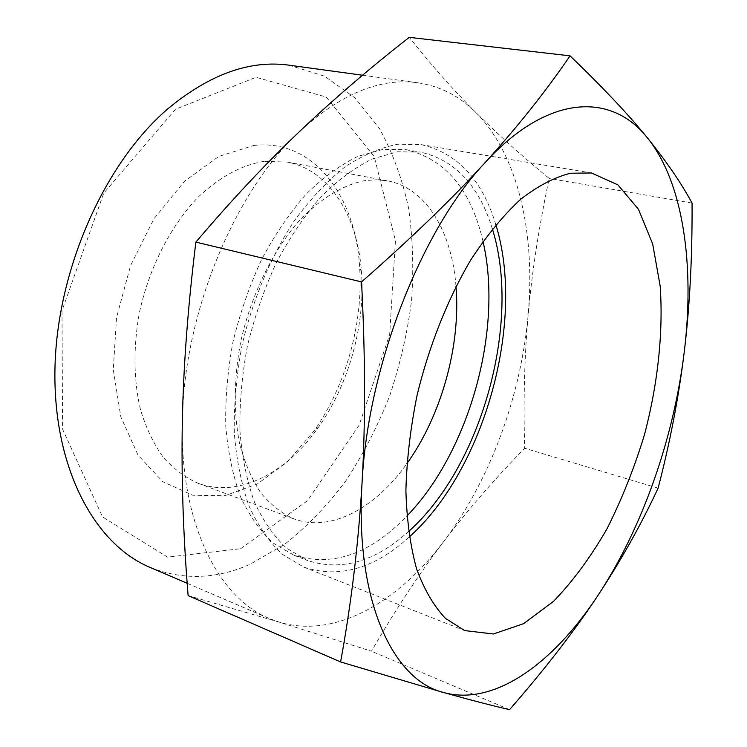 <?xml version="1.0" encoding="UTF-8"?>
<svg xmlns="http://www.w3.org/2000/svg" width="747" height="747" viewBox="0 0 747 747"><rect width="100%" height="100%" fill="white"/><g stroke="black" fill="none" stroke-linecap="round" stroke-linejoin="round"><path stroke-width="0.56" stroke-dasharray="3.73 2.8" d="M263.728 161.417C241.234 165.162 219.263 177.179 197.824 197.479C170.353 226.173 148.802 268.425 139.203 313.6C133.19 348.158 133.61 380.186 140.464 409.673C146.067 427.975 153.621 443.793 163.126 457.136C173.537 468.836 185.144 477.529 197.927 483.216C238.592 498.482 286.839 472.954 318.801 426.761C348.924 383.967 365.311 324.833 361.52 272.646C357.897 216.593 329.679 169.858 286.96 162.024L263.728 161.417M253.803 145.469C312.937 138.466 355.367 195.397 359.559 266.268C363.64 322.237 346.15 385.34 313.843 431.215L287.427 461.917L257.229 484.065L224.959 495.709L192.689 495.242L162.846 481.722L138.046 455.156L120.827 416.873L113.273 369.634L116.541 317.531L130.594 265.53L154.05 218.666L184.481 181.288L218.806 156.422L253.803 145.469M240.599 548.728L307.531 500.667L359.148 425.136L389.682 334.432L395.443 240.655L374.247 156.665L326.243 97.045L256.034 77.277L175.442 109.286L103.749 193.184L62.01 310.649L62.561 429.095L102.563 516.952L167.645 557.131L240.599 548.728M456.006 286.325C451.926 231.934 426.434 188.011 387.497 180.839L376.507 179.766L365.05 180.587C343.19 184.873 321.593 197.871 300.275 219.571C272.879 250.226 250.889 295.102 240.497 342.798C233.858 379.252 233.559 412.848 239.591 443.587C244.642 462.608 251.646 478.958 260.6 492.637C270.47 504.561 281.535 513.292 293.814 518.838C330.893 532.732 375.349 508.203 406.854 463.672M289.145 65.194L324.628 76.222L354.974 97.866L379.336 128.297C392.52 152.239 402.26 178.804 408.544 208.011C412.876 238.172 413.847 269.247 411.476 301.246C407.283 333.311 400.028 364.816 389.729 395.742C377.814 425.958 363.285 454.176 346.15 480.405C327.69 505.121 307.288 526.355 284.962 544.115L249.713 564.452C215.902 579.355 182.651 580.326 149.96 567.346M182.333 422.008C179.952 523.339 218.488 598.095 269.406 618.544L279.257 622.148C334.983 638.965 397.721 602.484 443.662 541.603C490.013 480.554 520.92 396.237 528.148 314.991C535.487 234.007 518.465 155.245 475.988 112.592C459.648 96.12 440.282 86.185 417.9 82.796C380.503 77.492 341.08 93.711 299.631 131.444C234.371 191.568 183.36 314.804 182.333 422.008M188.123 595.602L279.257 622.148L371.455 651.207C395.462 609.748 419.534 573.22 443.662 541.603C467.949 509.79 494.962 478.668 524.711 448.247C523.274 401.886 524.413 357.468 528.148 314.991C531.873 272.664 538.876 227.153 549.166 178.458C522.611 156.646 498.221 134.693 475.988 112.592C453.999 90.742 431.757 65.661 409.272 37.35M509.575 709.65L371.455 651.207M658.107 488.136L524.711 448.247M692.058 203.072L549.166 178.458M495.84 224.679C482.16 179.457 457.183 152.761 420.897 144.582L397.964 144.218C380.559 147.561 362.837 155.171 344.797 167.057C326.887 181.381 309.902 199.533 293.814 221.514C270.797 256.819 252.785 299.575 242.159 344.694C236.472 374.901 233.848 404.23 234.287 432.69C236.472 460.021 241.44 484.588 249.171 506.401C258.303 526.215 269.396 542.229 282.45 554.423L303.786 567.122C339.101 578.785 374.256 568.747 409.263 537.028M492.376 228.927C479.126 185.62 455.138 160.007 420.43 152.108L397.497 151.79L372.09 159.027C354.676 167.701 337.541 180.382 320.687 197.096C304.346 215.967 289.519 237.919 276.194 262.972C264.074 289.369 254.466 317.064 247.388 346.066C241.953 375.199 239.47 403.473 239.927 430.907C242.075 457.248 246.902 480.937 254.4 501.956C263.233 521.051 273.972 536.477 286.605 548.223L307.26 560.418C341.08 571.52 374.826 561.912 408.488 531.593M483.001 241.384C471.124 189.757 445.529 159.195 406.228 149.689L383.174 149.325L357.645 156.459C340.165 165.031 322.984 177.599 306.111 194.155C289.761 212.848 274.933 234.623 261.637 259.461C249.545 285.643 239.992 313.124 232.98 341.902C227.62 370.82 225.211 398.907 225.771 426.163C228.012 452.346 232.933 475.895 240.534 496.82C249.47 515.841 260.311 531.22 273.047 542.957L293.842 555.189C332.424 567.272 370.101 554.246 406.863 516.093M361.52 272.646L359.559 266.268M318.801 426.761L313.843 431.215M197.927 483.216L293.814 518.838M286.96 162.024L387.497 180.839M187.189 583.304L269.406 618.544M362.556 75.232L417.9 82.796M293.842 555.189L307.26 560.418M406.228 149.689L420.43 152.108M303.786 567.122L464.625 630.571M420.897 144.582L591.456 172.977"/><path stroke-width="1.12" d="M406.854 463.672C441.486 415.481 460.89 345.469 456.006 286.325M187.189 583.304L149.96 567.346C94.832 544.358 53.186 468.406 54.942 369.504C56.585 270.75 104.15 163.49 167.645 108.987C209.393 74.308 249.89 59.713 289.145 65.194L362.556 75.232M570.045 55.838C602.941 87.502 628.703 114.814 647.322 137.784C611.905 92.656 548.279 93.263 484.775 162.949C421.336 230.104 367.617 366.945 362.024 483.29C365.544 422.951 365.376 355.824 361.539 281.908C411.167 238.34 452.252 198.683 484.775 162.949C517.475 126.962 545.898 91.255 570.045 55.838L409.272 37.35C369.896 68.061 333.349 99.426 299.631 131.444C266.175 163.182 231.589 200.075 195.873 242.112C187.889 306.746 183.379 366.712 182.333 422.008C181.288 477.557 183.22 535.422 188.123 595.602L340.604 661.954C351.295 603.38 358.439 543.825 362.024 483.29C354.89 600.765 392.978 680.246 443.569 692.516C494.327 706.522 553.069 663.383 597.385 596.283C574.135 631.383 544.862 669.172 509.575 709.65C491.75 705.551 469.751 699.836 443.569 692.516L340.604 661.954M647.322 137.784C666.119 160.978 681.031 182.744 692.058 203.072C692.348 257.108 689.742 306.746 684.243 351.996C694.785 265.848 683.608 182.529 647.322 137.784M684.243 351.996C678.678 397.357 669.966 442.738 658.107 488.136C640.963 524.926 620.72 560.978 597.385 596.283C642.084 528.904 673.747 438.442 684.243 351.996M361.539 281.908L195.873 242.112M409.263 537.028C484.644 469.648 525.776 321.247 495.84 224.679M408.488 531.593C481.628 466.651 521.649 322.265 492.376 228.927M406.863 516.093C469.48 451.44 503.403 329.053 483.001 241.384M570.465 173.239C554.339 177.328 537.672 186.059 520.463 199.43C503.254 215.453 486.671 235.641 470.731 259.975C447.724 298.996 429.002 345.992 417.087 395.247C410.448 428.143 406.723 459.909 405.892 490.564C406.76 519.875 410.327 546.01 416.611 568.971C424.259 589.672 433.867 606.134 445.445 618.367L464.625 630.571L493.393 633.998L523.666 623.633L553.62 601.26C572.949 581.185 590.709 557.085 606.919 528.941C621.943 499.164 634.511 467.547 644.642 434.091C657.874 383.398 663.411 332.182 660.18 286.092L652.663 243.914L638.498 209.319L617.89 184.854L591.456 172.977L570.465 173.239"/></g></svg>

